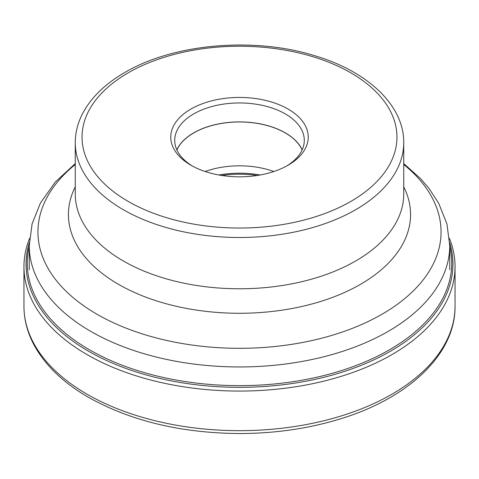 <?xml version="1.0" encoding="UTF-8"?>
<svg xmlns="http://www.w3.org/2000/svg" width="479" height="479" viewBox="0 0 479 479"><rect width="100%" height="100%" fill="white"/><g stroke="black" fill="none" stroke-linecap="round" stroke-linejoin="round"><path stroke-width="0.72" d="M29.56 238.41A215.55 124.444 0 0 0 23.95 266.617A215.55 124.444 0 0 0 87.082 354.61A215.55 124.444 0 0 0 321.99 381.589A215.55 124.444 0 0 0 455.05 266.617A215.55 124.444 0 0 0 449.44 238.41M403.743 193.947A164.243 94.824 180 0 1 394.846 224.735A164.243 94.824 180 0 1 355.64 261.001A164.243 94.824 180 0 1 84.154 224.735A164.243 94.824 180 0 1 75.257 193.947L75.257 142.676A164.243 94.824 0 0 0 176.613 230.273A164.243 94.824 0 0 0 355.586 209.754A164.243 94.824 0 0 0 355.64 209.724A164.243 94.824 0 0 0 403.743 142.676L403.743 193.947M288.107 165.195A68.736 39.685 180 0 1 190.893 165.195A68.736 39.685 180 0 1 190.893 109.068A68.736 39.685 180 0 1 288.107 109.068A68.736 39.685 180 0 1 288.107 165.195L288.107 165.195M192.336 166.003A64.785 37.404 180 0 1 174.715 140.359A64.785 37.404 180 0 1 193.69 113.912A64.785 37.404 180 0 1 285.31 113.912A64.785 37.404 180 0 1 304.285 140.359A64.785 37.404 180 0 1 286.664 166.003M302.171 149.831A64.785 37.404 0 0 0 285.31 132.857A64.785 37.404 0 0 0 222.549 123.205A64.785 37.404 0 0 0 176.829 149.831M176.889 149.969A64.665 37.332 180 0 1 193.773 132.905A64.665 37.332 180 0 1 256.516 123.289A64.665 37.332 180 0 1 302.111 149.969M273.838 171.512A64.665 37.332 0 0 0 205.162 171.512M455.05 306.219A215.55 124.444 180 0 1 321.99 421.197A215.55 124.444 180 0 1 87.082 394.217A215.55 124.444 180 0 1 23.95 306.219C23.98 318.751 26.968 330.947 32.913 342.802C43.799 364.004 62.324 382.176 88.489 397.325C131.018 421.137 181.637 433.208 240.332 433.537C275.539 433.387 308.745 428.537 339.952 418.993C408.683 398.253 455.553 354.101 455.05 306.219L455.05 266.617M29.303 242.709A213.442 123.229 0 0 0 88.573 351.245A213.442 123.229 0 0 0 338.054 373.416A213.442 123.229 0 0 0 449.697 242.709M449.745 246.368A212.233 122.534 180 0 1 333.953 372.836A212.233 122.534 180 0 1 89.429 349.748A212.233 122.534 180 0 1 29.255 246.368M75.257 163.584L55.235 182.104L40.416 203.06L32.105 223.825L29.255 245.565A210.245 121.385 0 0 0 159.04 357.711A210.245 121.385 0 0 0 388.17 331.396A210.245 121.385 0 0 0 449.745 245.565L449.745 269.743M403.743 164.489A201.563 116.373 180 0 1 382.026 314.23A201.563 116.373 180 0 1 109.362 320.81A201.563 116.373 180 0 1 75.257 164.489M75.257 186.888A171.069 98.764 0 0 0 152.364 299.507A171.069 98.764 0 0 0 360.465 284.346A171.069 98.764 0 0 0 403.743 186.888M350.784 201.437A157.453 90.902 0 0 0 350.838 201.414A157.453 90.902 0 0 0 350.862 72.868A157.453 90.902 0 0 0 128.216 72.826A157.453 90.902 0 0 0 128.162 72.85A157.453 90.902 0 0 0 128.138 201.396A157.453 90.902 0 0 0 350.784 201.437M260.163 174.985A70.964 40.972 0 0 0 218.837 174.985M221.819 175.482A71.287 41.158 180 0 1 257.181 175.482M23.95 266.617L23.95 306.219M449.745 245.565L446.931 223.944L438.71 203.288L429.016 188.445L420.472 178.529L403.743 163.584M75.257 142.676C75.287 132.893 77.622 123.396 82.274 114.188C90.687 97.92 104.853 84.029 124.768 72.515C173.769 43.439 254.786 36.578 315.757 56.025C368.052 71.808 404.072 105.524 403.743 142.676M29.255 245.565L29.255 269.743"/></g></svg>
